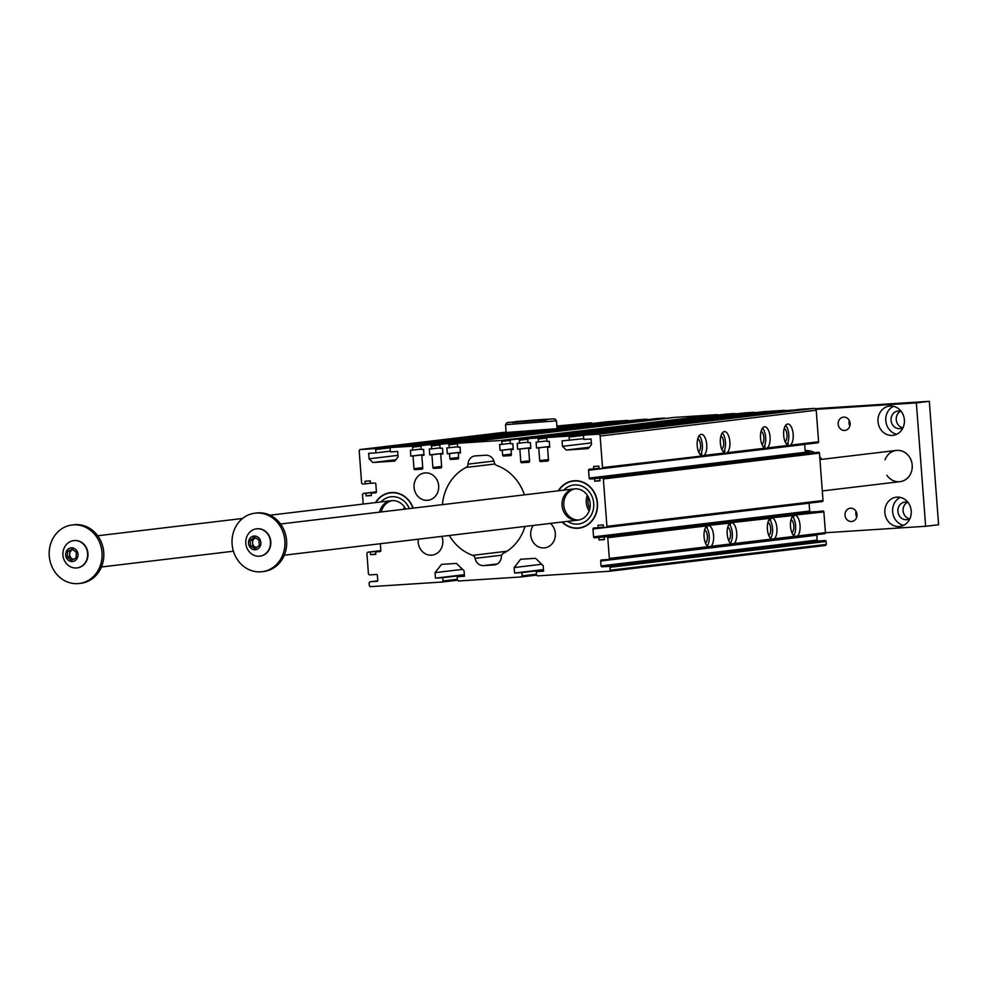 <?xml version="1.0" encoding="UTF-8"?>
<svg xmlns="http://www.w3.org/2000/svg" width="988" height="988" viewBox="0 0 988 988"><rect width="100%" height="100%" fill="white"/><g stroke="black" fill="none" stroke-linecap="round" stroke-linejoin="round"><path stroke-width="1.48" d="M390.445 447.762L375.699 449.528L375.959 452.85L368.66 453.331L369.067 458.815L372.884 462.495L395.892 459.753M372.884 462.495L394.854 461.087L398.078 456.938L397.67 451.454L390.371 451.924L390.124 448.601A0.988 0.877 -96.8 0 1 390.89 447.564L493.037 435.362L390.927 447.564L411.588 446.23L627.689 420.419A0.988 0.877 83.2 0 1 628.491 420.888M504.831 433.954L523.245 431.756L504.868 433.954L504.152 434.979L504.868 433.954L493.086 435.362M606.941 421.765A0.988 0.877 83.2 0 1 606.978 421.753L627.689 420.419M800.342 409.291A0.988 0.877 83.2 0 1 800.391 409.291L584.34 435.091A0.988 0.877 -96.8 0 0 583.525 436.128L583.784 439.462L591.071 438.993L591.491 444.476L588.268 448.614L566.285 450.034L562.481 446.341L562.061 440.858L583.723 438.672M569.36 440.389L569.113 437.054A0.988 0.877 -96.8 0 0 568.162 436.14L670.321 423.938L671.185 424.865M562.481 446.341L591.367 442.896M731.305 543.894A10.806 4.779 -93.7 0 1 727.18 533.644A10.806 4.779 -93.7 0 1 730.058 523.097L732.269 522.837A10.806 4.779 -93.7 0 1 734.022 524.307A10.806 4.779 -93.7 0 1 736.776 534.545A10.806 4.779 -93.7 0 1 734.146 543.561L708.186 546.66A10.806 4.779 -93.7 0 1 704.049 536.41A10.806 4.779 -93.7 0 1 706.939 525.863L709.149 525.604A10.806 4.779 -93.7 0 1 710.903 527.073A10.806 4.779 -93.7 0 1 713.657 537.311A10.806 4.779 -93.7 0 1 711.027 546.327M771.505 539.102A10.806 4.779 -93.7 0 1 767.367 528.839A10.806 4.779 -93.7 0 1 770.257 518.305L772.468 518.033A10.806 4.779 -93.7 0 1 774.221 519.503A10.806 4.779 -93.7 0 1 776.976 529.753A10.806 4.779 -93.7 0 1 774.333 538.756L734.146 543.561M729.552 523.541A10.806 4.779 -93.7 0 1 730.503 524.529L728.699 524.702M769.738 518.737A10.806 4.779 -93.7 0 1 770.702 519.737L768.886 519.898M792.87 515.971A10.806 4.779 -93.7 0 1 793.821 516.971L792.018 517.144M706.939 525.863L607.768 537.707A0.988 0.877 -96.8 0 0 606.817 536.78L604.187 536.953L604.384 539.596L599.111 539.942L604.36 539.312M705.728 527.197L707.173 527.024M728.848 524.443L730.293 524.27M769.047 519.639L770.492 519.466M792.166 516.885L793.611 516.712M706.432 526.295A10.806 4.779 -93.7 0 1 707.383 527.296L705.568 527.469M604.187 536.953L822.918 510.969A0.988 0.877 83.2 0 1 823.869 511.895L825.437 532.656A0.988 0.877 83.2 0 1 824.622 533.693L608.62 559.492M731.219 522.664L770.257 518.305M771.418 517.86L795.587 515.279A10.806 4.779 -93.7 0 1 797.341 516.749A10.806 4.779 -93.7 0 1 800.095 526.987A10.806 4.779 -93.7 0 1 797.464 536.002L794.624 536.336A10.806 4.779 -93.7 0 1 790.486 526.085A10.806 4.779 -93.7 0 1 793.376 515.538M794.537 515.106L823.869 511.895M708.1 525.431L730.058 523.097M609.04 566.359L825.141 540.547A0.988 0.877 83.2 0 1 826.091 541.473L610.004 567.285A0.988 0.877 -96.8 0 0 609.04 566.359L602.013 566.816A0.988 0.877 83.2 0 1 601.062 565.889L600.692 560.999A0.988 0.877 83.2 0 1 601.494 559.961L608.534 559.504A0.988 0.877 -96.8 0 0 609.337 558.467L708.186 546.66M703.876 455.468L701.665 455.74A10.806 4.779 -93.7 0 1 697.158 444.304A10.806 4.779 -93.7 0 1 701.282 434.337A10.806 4.779 -93.7 0 1 706.297 441.463A10.806 4.779 -93.7 0 1 705.383 453.616A10.806 4.779 -93.7 0 1 703.876 455.468L724.784 452.973A10.806 4.779 -93.7 0 1 720.289 441.537A10.806 4.779 -93.7 0 1 724.414 431.583A10.806 4.779 -93.7 0 1 729.416 438.697A10.806 4.779 -93.7 0 1 728.502 450.849A10.806 4.779 -93.7 0 1 726.995 452.714L725.76 453.146M726.995 452.714L764.984 448.169A10.806 4.779 -93.7 0 1 760.476 436.745A10.806 4.779 -93.7 0 1 764.601 426.779A10.806 4.779 -93.7 0 1 769.615 433.893A10.806 4.779 -93.7 0 1 768.701 446.057A10.806 4.779 -93.7 0 1 767.194 447.91L765.959 448.354M767.194 447.91L788.103 445.415A10.806 4.779 -93.7 0 1 783.608 433.979A10.806 4.779 -93.7 0 1 787.72 424.013A10.806 4.779 -93.7 0 1 792.734 431.139A10.806 4.779 -93.7 0 1 791.82 443.291A10.806 4.779 -93.7 0 1 790.314 445.156L789.079 445.588M584.291 435.103L800.391 409.291A0.988 0.877 83.2 0 1 800.428 409.291L814.322 408.39A1.964 1.766 83.2 0 1 816.224 410.23L818.595 441.772A0.988 0.877 83.2 0 1 817.792 442.809L601.778 468.608A0.988 0.877 -96.8 0 0 602.507 467.583L702.641 455.913M816.224 410.23L600.136 436.041L602.507 467.583M723.994 452.504A10.806 4.779 86.3 0 0 724.982 451.084L722.87 451.281M764.181 447.7A10.806 4.779 86.3 0 0 765.181 446.28L763.069 446.477M787.313 444.946A10.806 4.779 86.3 0 0 788.301 443.513L786.189 443.723M817.842 442.809L601.741 468.608A0.988 0.877 -96.8 0 1 601.692 468.621L599.061 468.781L598.864 466.138L593.59 466.484L593.763 468.93L589.379 469.214A0.988 0.877 83.2 0 0 588.564 470.251L589.157 478.081L805.257 452.282A0.988 0.877 -96.8 0 0 806.208 453.196L810.605 453.01M700.875 455.27A10.806 4.779 86.3 0 0 701.863 453.838L699.751 454.048M607.768 537.707L609.337 558.467M542.449 437.029L528.592 438.684A0.988 0.877 -96.8 0 0 528.555 438.684L552.107 436.363L553.305 437.252M529.469 461.828L521.75 462.742L528.778 462.298A0.988 0.877 83.2 0 0 529.593 461.26L528.629 448.527L530.828 448.379L530.383 442.513L528.012 442.661L527.79 439.722A0.988 0.877 -96.8 0 1 528.555 438.684L552.107 436.363M568.162 436.14L547.5 437.474L763.551 411.663A0.988 0.877 83.2 0 1 763.601 411.663L547.5 437.474A0.988 0.877 -96.8 0 0 546.697 438.499L546.92 441.438L549.291 441.29L549.736 447.169L547.537 447.305L548.488 460.038A0.988 0.877 83.2 0 1 547.685 461.075L540.646 461.532A0.988 0.877 83.2 0 1 539.695 460.606L538.744 447.873L536.546 448.021L536.101 442.142L546.883 440.981M538.472 441.982L538.25 439.043A0.988 0.877 -96.8 0 0 537.299 438.129M536.546 448.021L549.674 446.453M538.744 447.873L549.686 446.564M521.75 462.742A0.988 0.877 83.2 0 1 520.8 461.828L519.836 449.095L517.638 449.231L517.206 443.353L527.975 442.204M519.577 443.204L519.355 440.265A0.988 0.877 -96.8 0 0 518.404 439.339L534.545 437.412L535.088 438.388M517.638 449.231L530.778 447.663M519.836 449.095L530.778 447.786M546.833 436.98L545.475 436.116L534.545 437.412M590.058 431.818L588.7 430.953L576.844 432.201L578.313 433.226M595.319 431.2L557.924 435.177L585.662 431.867L595.319 431.2L596.53 432.089M585.662 431.867L557.973 435.177L557.133 436.313M633.271 426.655L631.912 425.791L620.069 427.038L621.526 428.063M638.544 426.038L601.149 430.027L628.887 426.705L638.544 426.038L639.755 426.927M628.887 426.705L601.186 430.015L600.346 431.151M676.496 421.493L675.137 420.629L663.294 421.876L664.751 422.901M681.757 420.876L644.361 424.865L672.099 421.543L681.757 420.876L682.967 421.765M672.099 421.543L644.411 424.852L643.571 425.989M719.721 416.343L718.362 415.466L706.506 416.714L707.964 417.739M715.324 416.38L687.623 419.69L724.982 415.713L687.623 419.69L686.784 420.826M730.009 415.664L730.848 414.528L744.656 412.885A0.988 0.877 83.2 0 1 744.693 412.873L753.399 412.317A0.988 0.877 83.2 0 1 754.215 412.774M380.837 550.625L367.697 552.193L370.339 552.02L370.537 554.663L375.811 554.33L375.625 551.884L380.615 551.279M375.625 551.884L380.022 551.6A0.988 0.877 83.2 0 0 380.825 550.563L380.318 543.733M506.103 432.102L359.978 449.552L359.175 450.59L361.62 483.107L362.571 484.034L365.214 483.861L365.017 481.218L370.29 480.872L370.475 483.317L374.872 483.046A0.988 0.877 83.2 0 1 375.823 483.959L376.416 491.802A0.988 0.877 83.2 0 1 375.65 492.827L371.204 493.111L376.193 492.518M369.067 458.815L397.966 455.357M556.874 426.038L590.849 422.79A0.988 0.877 83.2 0 1 591.775 423.568M606.978 421.753A0.988 0.877 83.2 0 1 607.027 421.753L556.997 427.73L606.978 421.753M562.036 522.022A23.836 21.378 -96.8 0 0 590.009 523.035A23.836 21.378 -96.8 0 0 585.254 483.243A23.836 21.378 -96.8 0 0 558.306 490.814M442.414 504.646A47.3 42.41 83.2 0 1 466.052 467.448A3.927 3.52 -96.8 0 0 468.028 464.138A8.843 7.929 83.2 0 1 474.919 455.937A8.843 7.929 83.2 0 1 475.302 455.9L485.849 455.221A8.843 7.929 83.2 0 1 494.284 462.446A3.927 3.52 -96.8 0 0 496.729 465.459A47.3 42.41 83.2 0 1 524.43 494.852M525.011 526.443A47.3 42.41 83.2 0 1 503.349 553.366A3.927 3.52 -96.8 0 0 501.373 556.676A8.843 7.929 83.2 0 1 494.482 564.877A8.843 7.929 83.2 0 1 494.099 564.914L483.552 565.593A8.843 7.929 83.2 0 1 475.117 558.368A3.927 3.52 -96.8 0 0 472.659 555.342A47.3 42.41 83.2 0 1 449.293 535.484M414.058 487.405A13.758 12.325 83.2 0 1 424.741 472.956A13.758 12.325 83.2 0 1 438.61 485.145A13.758 12.325 83.2 0 1 428.002 500.261A13.758 12.325 83.2 0 1 414.058 487.405M441.846 536.373A13.758 12.325 83.2 0 1 442.809 540.658A13.758 12.325 83.2 0 1 432.127 555.108A13.758 12.325 83.2 0 1 418.27 539.201M550.415 523.418A13.758 12.325 83.2 0 1 554.972 538.003A13.758 12.325 83.2 0 1 544.66 547.858A13.758 12.325 83.2 0 1 530.717 534.99A13.758 12.325 83.2 0 1 533.298 525.455M371.204 493.111L371.389 495.568L366.116 495.902L365.918 493.259L363.288 493.432L362.473 494.469L363.201 504.065M367.697 552.193L366.894 553.231L368.45 573.991L369.413 574.917L376.44 574.46A0.988 0.877 83.2 0 1 377.391 575.387L377.762 580.277A0.988 0.877 83.2 0 1 376.959 581.315L377.046 581.302M377.651 580.845L369.92 581.771L376.959 581.315M369.92 581.771L369.117 582.809L369.339 585.748L370.29 586.674L442.204 582.031L443.007 580.993L457.37 579.277M536.682 575.102L521.331 576.93L458.383 580.993L457.432 580.067L457.172 576.733L464.471 576.263L464.064 570.78L456.444 563.407L441.5 564.37L435.053 572.657L435.461 578.141L442.76 577.671L443.007 580.993M521.331 576.93L522.133 575.893L521.886 572.571L514.587 573.04L514.168 567.557L520.614 559.27L535.558 558.306L543.178 565.679L543.598 571.163L536.299 571.644L536.546 574.967L537.497 575.893L609.411 571.262L610.214 570.224L826.314 544.413L825.511 545.45L609.411 571.262M610.004 567.285L610.214 570.224M599.111 539.942L598.926 537.484L594.529 537.768A0.988 0.877 83.2 0 1 593.578 536.842L592.985 529.012A0.988 0.877 83.2 0 1 593.788 527.975L598.185 527.691L597.999 525.246L603.273 524.9L603.483 527.555L606.113 527.382A0.988 0.877 -96.8 0 0 606.916 526.345L823.016 500.533A0.988 0.877 83.2 0 1 822.214 501.571L606.2 527.37M806.208 453.196L590.108 479.007L594.504 478.723L594.69 481.168L599.963 480.835L599.765 478.192L818.496 452.208A0.988 0.877 83.2 0 1 819.447 453.134L603.359 478.945L606.916 526.345M603.359 478.945A0.988 0.877 -96.8 0 0 602.408 478.019L818.496 452.208M599.765 478.192L602.408 478.019M590.108 479.007A0.988 0.877 83.2 0 1 589.157 478.081M600.136 436.041A1.964 1.766 -96.8 0 0 598.222 434.201L814.322 408.39M584.34 435.091L598.222 434.201M511.018 439.821A0.988 0.877 -96.8 0 0 510.969 439.821L727.069 414.021A0.988 0.877 83.2 0 1 727.106 414.009L518.404 439.339M510.969 439.821A0.988 0.877 -96.8 0 0 510.216 440.858L510.426 443.797L512.809 443.637L513.241 449.515L511.043 449.664L511.414 454.554A0.988 0.877 83.2 0 1 510.611 455.591L503.584 456.048A0.988 0.877 83.2 0 1 502.62 455.122L502.262 450.232L500.064 450.367L499.619 444.489L501.99 444.341L501.768 441.401A0.988 0.877 -96.8 0 0 500.817 440.475L716.918 414.664A0.988 0.877 83.2 0 1 717.72 415.133M457.913 458.988A0.988 0.877 83.2 0 1 457.864 458.988L457.95 458.975A0.988 0.877 83.2 0 0 458.667 457.95L458.296 453.06L460.494 452.912L460.062 447.045L457.679 447.194L457.469 444.254A0.988 0.877 -96.8 0 1 458.222 443.229L674.322 417.418A0.988 0.877 83.2 0 1 674.359 417.405L458.271 443.217A0.988 0.877 -96.8 0 0 458.222 443.229L500.817 440.475M458.556 458.518L450.837 459.445L457.864 458.988M450.837 459.445A0.988 0.877 83.2 0 1 449.873 458.518L458.63 457.481M457.53 443.785L449.021 444.798L449.244 447.737L446.872 447.885L447.317 453.764L449.515 453.628L449.873 458.518M449.021 444.798A0.988 0.877 -96.8 0 0 448.07 443.871L664.171 418.072A0.988 0.877 83.2 0 1 664.973 418.529M440.685 444.353A0.988 0.877 -96.8 0 0 440.648 444.353L656.736 418.554A0.988 0.877 83.2 0 1 656.785 418.541L448.07 443.871M440.648 444.353A0.988 0.877 -96.8 0 0 439.882 445.39L440.105 448.33L442.476 448.169L442.92 454.048L440.722 454.196L442.908 453.937M441.562 467.497L433.843 468.411L440.87 467.954A0.988 0.877 83.2 0 1 440.87 467.954A0.988 0.877 83.2 0 0 441.673 466.929L440.722 454.196M433.843 468.411A0.988 0.877 83.2 0 1 432.88 467.485L441.636 466.447M439.956 444.921L431.435 445.934L431.657 448.873L429.286 449.021L429.731 454.9L431.929 454.764L432.88 467.485M431.435 445.934A0.988 0.877 -96.8 0 0 430.484 445.008L646.584 419.196A0.988 0.877 83.2 0 1 647.399 419.665M421.79 445.576A0.988 0.877 -96.8 0 0 421.74 445.576L637.84 419.764A0.988 0.877 83.2 0 1 637.878 419.764L430.484 445.008M421.74 445.576A0.988 0.877 -96.8 0 0 420.974 446.613L421.197 449.54L423.568 449.392L424.013 455.27L421.814 455.406L424.013 455.147M422.666 468.707L414.935 469.633L421.975 469.177A0.988 0.877 83.2 0 1 421.975 469.177A0.988 0.877 83.2 0 0 422.778 468.139L421.814 455.406M414.935 469.633A0.988 0.877 83.2 0 1 413.984 468.707L422.741 467.657M421.049 446.131L412.539 447.156L412.762 450.083L410.391 450.244L410.823 456.123L413.021 455.974L413.984 468.707M412.539 447.156A0.988 0.877 -96.8 0 0 411.588 446.23M375.699 449.528A0.988 0.877 -96.8 0 0 374.748 448.601L509.129 432.559M359.978 449.552L374.748 448.601M413.182 508.141A23.836 21.378 -96.8 0 0 402.4 495.037A23.836 21.378 -96.8 0 0 375.452 502.596M637.878 419.764L646.584 419.196M656.785 418.541L664.171 418.072M674.359 417.405L716.918 414.664M727.106 414.009L734.492 413.54A0.988 0.877 83.2 0 1 735.307 413.997M763.601 411.663L784.25 410.329A0.988 0.877 83.2 0 1 785.188 411.107M804.664 444.378A0.988 0.877 -96.8 0 0 804.664 444.439L805.257 452.282M819.447 453.134L823.016 500.533M809.086 503.139A0.988 0.877 -96.8 0 0 809.086 503.201L592.985 529.012M593.578 536.842L809.678 511.043L809.086 503.201M809.678 511.043A0.988 0.877 -96.8 0 0 810.629 511.957L594.529 537.768M815.026 511.772L810.629 511.957M816.903 534.619A0.988 0.877 -96.8 0 0 816.792 535.187L600.692 560.999M601.062 565.889L817.15 540.078L816.792 535.187M817.15 540.078A0.988 0.877 -96.8 0 0 818.113 541.004L602.013 566.816M825.141 540.547L818.113 541.004M826.091 541.473L826.314 544.413M457.568 580.203L442.204 582.031M693.07 416.343L687.352 416.862L693.07 416.343M753.399 412.317L738.604 414.083L730.848 414.528L744.693 412.873M683.14 423.444L682.103 422.531L670.321 423.938M598.185 527.691L603.446 527.061M598.926 537.484L815.026 511.685M593.763 468.93L599.024 468.3M594.504 478.723L810.605 452.912A20.625 18.5 83.2 0 1 810.74 452.998M594.69 481.168L599.938 480.551M547.537 447.305L549.723 447.045M528.629 448.527L530.815 448.268M501.99 444.341L510.401 443.328M500.064 450.367L513.192 448.799M502.262 450.232L513.204 448.923M511.043 449.664L513.241 449.392M566.285 450.034L589.305 447.292M536.299 571.644L543.561 570.768M514.168 567.557L541.72 564.259M514.587 573.04L543.474 569.582M521.886 572.571L543.511 569.99M522.133 575.893L536.484 574.189M370.339 552.02L380.825 550.773M370.537 554.663L375.786 554.046M365.214 483.861L370.463 483.231M376.416 491.863L363.288 493.432M365.918 493.259L376.403 492.012M366.116 495.902L371.377 495.272M412.762 450.083L421.16 449.083M410.823 456.123L423.963 454.554M413.021 455.974L423.976 454.665M431.657 448.873L440.068 447.873M429.731 454.9L442.859 453.331M431.929 454.764L442.871 453.455M449.244 447.737L457.654 446.737M447.317 453.764L460.445 452.195M449.515 453.628L460.457 452.319M458.296 453.06L460.494 452.8M375.959 452.85L390.309 451.146M442.76 577.671L464.385 575.09M457.172 576.733L464.446 575.868M435.053 572.657L462.594 569.36M435.461 578.141L464.36 574.683M558.615 490.777A23.576 21.131 83.2 0 1 573.336 481.107L573.769 481.045A23.576 21.131 83.2 0 1 585.427 483.342M590.145 522.899A23.576 21.131 83.2 0 1 579.351 527.876L578.919 527.925A23.576 21.131 83.2 0 1 562.345 521.985M375.761 502.559A23.576 21.131 83.2 0 1 390.47 492.889L390.902 492.839A23.576 21.131 83.2 0 1 402.561 495.124M785.608 425.371A10.806 4.779 -93.7 0 1 787.424 443.575M784.2 428.52A6.681 2.952 -93.7 0 1 786.967 434.732A6.681 2.952 -93.7 0 1 785.04 441.574M699.171 435.696A10.806 4.779 -93.7 0 1 700.986 453.9M697.763 438.845A6.681 2.952 -93.7 0 1 700.529 445.057A6.681 2.952 -93.7 0 1 698.602 451.899M792.944 517.033A10.806 4.779 -93.7 0 1 793.685 535.595M791.055 519.602A6.681 2.952 -93.7 0 1 793.809 525.814A6.681 2.952 -93.7 0 1 791.894 532.656M706.506 527.345A10.806 4.779 -93.7 0 1 707.247 545.919M704.617 529.926A6.681 2.952 -93.7 0 1 707.371 536.138A6.681 2.952 -93.7 0 1 705.457 542.98M762.489 428.137A10.806 4.779 -93.7 0 1 764.304 446.341M761.081 431.274A6.681 2.952 -93.7 0 1 763.848 437.499A6.681 2.952 -93.7 0 1 761.921 444.341M722.29 432.929A10.806 4.779 -93.7 0 1 724.105 451.133M720.882 436.079A6.681 2.952 -93.7 0 1 723.648 442.291A6.681 2.952 -93.7 0 1 721.722 449.132M769.825 519.787A10.806 4.779 -93.7 0 1 770.566 538.361M767.923 522.368A6.681 2.952 -93.7 0 1 770.689 528.58A6.681 2.952 -93.7 0 1 768.775 535.422M729.626 524.591A10.806 4.779 -93.7 0 1 730.367 543.165M727.736 527.16A6.681 2.952 -93.7 0 1 730.503 533.384A6.681 2.952 -93.7 0 1 728.576 540.226M573.336 481.107A23.576 21.131 83.2 0 1 575.238 480.971A23.576 21.131 83.2 0 1 597.221 503.065A23.576 21.131 83.2 0 1 578.919 527.925M575.387 484.898A19.649 17.611 83.2 0 1 593.702 503.312A19.649 17.611 83.2 0 1 578.462 524.023A19.649 17.611 83.2 0 1 567.495 521.368A19.649 17.611 83.2 0 0 578.462 524.023A19.649 17.611 83.2 0 0 593.702 503.312A19.649 17.611 83.2 0 0 575.387 484.898A19.649 17.611 83.2 0 0 573.793 485.009A19.649 17.611 83.2 0 1 575.387 484.898M563.765 490.159A19.649 17.611 83.2 0 1 573.793 485.009A19.649 17.611 83.2 0 0 563.765 490.159M587.292 495.235A15.722 14.091 -96.8 0 0 589.169 510.895A15.722 14.091 83.2 0 1 587.292 495.235M578.857 519.984A15.722 14.091 83.2 0 1 563.864 505.98A15.722 14.091 83.2 0 1 575.127 488.838A15.722 14.091 -96.8 0 0 563.864 505.98A15.722 14.091 -96.8 0 0 578.857 519.984M575.535 488.813A15.722 14.091 83.2 0 1 590.194 503.547A15.722 14.091 83.2 0 1 577.992 520.12A15.722 14.091 83.2 0 1 562.135 506.177A15.722 14.091 83.2 0 1 574.263 488.899A15.722 14.091 83.2 0 1 575.535 488.813M588.391 497.1A15.722 14.091 -96.8 0 0 589.799 508.832M390.47 492.889A23.576 21.131 83.2 0 1 392.372 492.753A23.576 21.131 83.2 0 1 412.947 508.165M392.532 496.68A19.649 17.611 83.2 0 1 409.316 508.61A19.649 17.611 83.2 0 0 392.532 496.68A19.649 17.611 83.2 0 0 390.939 496.791A19.649 17.611 83.2 0 1 392.532 496.68M380.911 501.941A19.649 17.611 83.2 0 1 390.939 496.791A19.649 17.611 83.2 0 0 380.911 501.941M404.438 507.017A15.722 14.091 -96.8 0 0 403.771 509.265A15.722 14.091 83.2 0 1 404.438 507.017M381.294 511.957A15.722 14.091 83.2 0 1 392.273 500.62A15.722 14.091 -96.8 0 0 381.294 511.957M379.565 512.154A15.722 14.091 83.2 0 1 391.409 500.694A15.722 14.091 83.2 0 1 392.681 500.607A15.722 14.091 83.2 0 1 405.611 509.042M505.547 424.679L506.128 432.522L557.071 428.693L556.479 420.851L505.547 424.679L506.918 422.642L533.051 420.135C564.877 418.035 551.786 419.357 555.207 419.147L556.479 420.851M907.429 502.299A8.843 7.929 -96.8 0 0 903.094 510.784A8.843 7.929 -96.8 0 0 909.405 518.873M717.621 414.972L720.66 414.775M735.196 413.849L738.246 413.651M754.103 412.626L757.141 412.428M784.954 410.638L793.981 410.057M815.347 408.674L929.325 401.326L938.6 524.739L925.633 526.283L825.437 532.742M900.574 411.218A8.843 7.929 -96.8 0 0 896.252 419.702A8.843 7.929 -96.8 0 0 902.563 427.792M856.991 514.464A6.681 5.99 83.2 0 1 851.804 521.491A6.681 5.99 83.2 0 1 845.061 515.563A6.681 5.99 83.2 0 1 850.223 508.227A6.681 5.99 83.2 0 1 856.991 514.464M856.09 511.438A6.681 5.99 -96.8 0 0 856.744 516.983M850.137 423.383A6.681 5.99 83.2 0 1 844.95 430.41A6.681 5.99 83.2 0 1 838.219 424.482A6.681 5.99 83.2 0 1 843.369 417.134A6.681 5.99 83.2 0 1 850.137 423.383M849.235 420.357A6.681 5.99 -96.8 0 0 849.902 425.902M815.965 409.353L916.358 402.882L925.633 526.283M929.325 401.326L916.358 402.882M884.853 512.673A14.734 13.215 -96.8 0 0 899.796 526.456A14.734 13.215 -96.8 0 0 911.158 510.253A14.734 13.215 -96.8 0 0 896.301 497.186A14.734 13.215 -96.8 0 0 884.853 512.673M878.011 421.592A14.734 13.215 -96.8 0 0 892.942 435.375A14.734 13.215 -96.8 0 0 904.316 419.171A14.734 13.215 -96.8 0 0 889.447 406.105A14.734 13.215 -96.8 0 0 878.011 421.592M886.903 475.24A15.722 14.091 -96.8 0 0 900.006 481.662A15.722 14.091 -96.8 0 0 912.134 464.385A15.722 14.091 -96.8 0 0 896.277 450.442A15.722 14.091 -96.8 0 0 885.063 459.778M893.424 406.303A14.734 13.215 -96.8 0 0 885.791 420.666A14.734 13.215 -96.8 0 0 896.758 434.251M901.204 411.403A8.843 7.929 -96.8 0 0 897.931 411.033A8.843 7.929 -96.8 0 0 891.065 420.32A8.843 7.929 -96.8 0 0 900.031 428.594A8.843 7.929 -96.8 0 0 903.118 427.458M900.266 497.384A14.734 13.215 -96.8 0 0 892.633 511.747A14.734 13.215 -96.8 0 0 903.6 525.332M908.058 502.484A8.843 7.929 -96.8 0 0 904.773 502.114A8.843 7.929 -96.8 0 0 897.907 511.401A8.843 7.929 -96.8 0 0 906.873 519.676A8.843 7.929 -96.8 0 0 909.973 518.539M255.003 513.18L256.732 512.982A29.467 26.417 83.2 0 1 286.014 536.398A29.467 26.417 83.2 0 1 263.71 571.509L261.993 571.706A29.467 26.417 83.2 0 1 232.254 545.586A29.467 26.417 83.2 0 1 255.003 513.18A29.467 26.417 83.2 0 1 284.285 536.608A29.467 26.417 83.2 0 1 261.993 571.706M248.531 543.301A6.879 6.163 -96.8 0 0 258.214 548.636A6.879 6.163 -96.8 0 0 257.325 536.768A6.879 6.163 -96.8 0 0 248.531 543.301M250.507 546.018L250.075 540.362L254.262 537.25L258.868 539.794L259.301 545.45L255.114 548.55L250.507 546.018L252.755 545.746L252.323 540.09L255.349 537.843M250.199 552.761A13.758 12.325 -96.8 0 0 259.795 556.145A13.758 12.325 -96.8 0 0 270.403 541.029A13.758 12.325 -96.8 0 0 256.534 528.827A13.758 12.325 -96.8 0 0 248.013 534.385A14.647 14.647 0 0 0 250.211 552.761M259.955 556.121A13.758 12.325 -96.8 0 0 260.128 556.108A13.758 12.325 -96.8 0 0 270.737 540.979A13.758 12.325 -96.8 0 0 256.855 528.79A13.758 12.325 -96.8 0 0 256.695 528.815M252.323 540.09L250.075 540.362M256.275 547.685L252.755 545.746M255.534 537.941A4.915 4.409 -96.8 0 0 256.534 547.5M72.136 524.974L73.865 524.764A29.467 26.417 83.2 0 1 103.777 552.835A29.467 26.417 83.2 0 1 80.855 583.291L79.126 583.5A29.467 26.417 83.2 0 1 49.4 557.368A29.467 26.417 83.2 0 1 72.136 524.974A29.467 26.417 83.2 0 1 102.048 553.045A29.467 26.417 83.2 0 1 79.126 583.5M65.677 553.996A6.879 6.163 -96.8 0 0 74.508 560.949A6.879 6.163 -96.8 0 0 75.31 549.118A6.879 6.163 -96.8 0 0 65.677 553.996M67.246 557.01L67.629 551.378L72.21 549.056L76.422 552.366L76.039 557.998L71.445 560.32L67.246 557.01L69.493 556.738L69.876 551.106L72.89 549.587M67.345 564.531A13.758 12.325 -96.8 0 0 76.941 567.927A13.758 12.325 -96.8 0 0 87.549 552.811A13.758 12.325 -96.8 0 0 73.68 540.621A13.758 12.325 -96.8 0 0 65.146 546.166A14.647 14.647 0 0 0 67.332 564.531M77.101 567.902A13.758 12.325 -96.8 0 0 77.262 567.89A13.758 12.325 -96.8 0 0 87.883 552.774A13.758 12.325 -96.8 0 0 74.001 540.572A13.758 12.325 -96.8 0 0 73.841 540.597M69.876 551.106L67.629 551.378M73.026 559.529L69.493 556.738M72.964 549.637A4.915 4.409 -96.8 0 0 73.532 559.27M808.802 453.035A20.625 18.5 -96.8 0 0 805.208 451.701M809.555 452.986A20.625 18.5 -96.8 0 0 805.195 451.454M805.134 450.602A20.625 18.5 83.2 0 1 814.371 452.553M819.719 456.74A20.625 18.5 83.2 0 1 821.732 459.346M805.171 451.17A20.625 18.5 83.2 0 1 810.592 452.912M583.846 435.3L569.113 437.054M606.817 536.78L822.918 510.969M797.464 536.002L825.437 532.656M774.333 538.756L794.624 536.336M790.314 445.156L818.595 441.772M546.759 438.03L538.25 439.043M539.695 460.606L548.451 459.556M527.864 439.252L519.355 440.265M520.8 461.828L529.556 460.779M557.207 435.745L552.045 436.363M545.475 436.116L577.758 432.25M600.42 430.583L595.258 431.2M588.7 430.953L620.983 427.088M643.645 425.42L638.483 426.038M631.912 425.791L664.195 421.925M686.858 420.258L681.695 420.876M675.137 420.629L707.42 416.775M548.377 460.606L540.646 461.532M556.936 426.841L590.849 422.79M718.362 415.466L734.492 413.54M682.103 422.531L784.25 410.329M468.028 464.138L493.914 461.038M466.052 467.448L494.902 464.002M472.659 555.342L506.98 551.242M475.117 558.368L501.694 555.194M483.552 565.593L497.236 563.95M494.099 564.914L494.865 564.815M804.664 444.439L588.564 470.251M730.083 415.096L724.92 415.713M510.277 440.389L501.768 441.401M502.62 455.122L511.376 454.072M511.302 455.122L503.584 456.048M504.436 434.152L496.235 435.128M512.698 422.506L545.796 420.085L549.032 419.122L515.934 421.543L512.698 422.506M824.671 533.693L608.571 559.504M822.251 501.571L606.163 527.37M896.277 450.442L819.941 459.568M574.263 488.899L280.543 523.986M900.006 481.662L822.3 490.937M577.992 520.12L284.272 555.194M391.409 500.694L270.008 515.193M242.603 518.465L97.689 535.768M233.44 551.218L101.418 566.989"/></g></svg>
